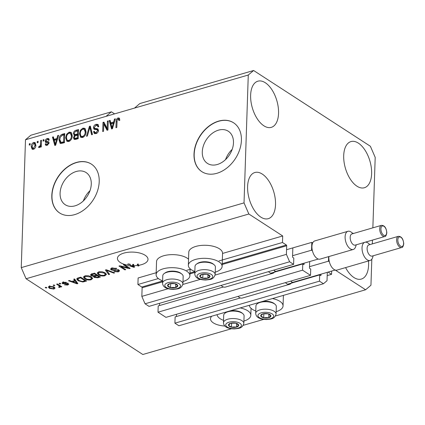 <?xml version="1.0" encoding="UTF-8"?>
<svg xmlns="http://www.w3.org/2000/svg" width="425" height="425" viewBox="0 0 425 425"><rect width="100%" height="100%" fill="white"/><g stroke="black" fill="none" stroke-linecap="round" stroke-linejoin="round"><path stroke-width="0.64" d="M158.371 278.55L137.907 284.5L138.125 277.977L156.182 272.728M292.825 248.402L292.549 256.753A0.584 0.308 -106.2 0 0 292.873 257.492L293.803 258.097L293.595 264.361L289.616 261.779L286.408 254.368L286.689 245.756A0.584 0.308 -106.2 0 0 286.37 245.012L282.476 242.489L219.013 260.929M190.602 269.184L186.782 270.295M282.476 242.489L282.694 235.965L222.557 253.438M162.61 280.978L141.801 287.024L137.907 284.5M141.801 287.024A0.584 0.308 -106.2 0 1 142.12 287.767L141.833 296.379L168.194 288.718M286.408 254.368L215.093 275.087M200.425 279.353L182.856 284.458M289.616 261.779L145.047 303.79L141.833 296.379M293.595 264.361L149.021 306.372L145.047 303.79M159.508 305.548L159.582 303.301M223.412 286.981L158.201 305.931L157.994 312.189L302.563 270.178L302.77 263.92L303.7 264.52A0.584 0.308 -106.2 0 0 303.88 264.557A0.584 0.308 -106.2 0 0 304.056 264.217L304.093 263.176M302.77 263.92L270.81 273.206M157.994 312.189L165.947 317.353L310.516 275.342L302.563 270.178M309.676 261.55L309.474 267.734A0.584 0.308 -106.2 0 0 309.793 268.473L310.723 269.078L310.516 275.342M176.433 316.529L176.508 314.282M327.298 272.329L327.022 280.718L323.462 283.741L319.483 281.159L319.69 274.895L320.625 275.501A0.584 0.308 -106.2 0 0 320.806 275.538A0.584 0.308 -106.2 0 0 320.981 275.198L321.013 274.157M319.69 274.895L287.736 284.187M240.332 297.957L175.121 316.907L174.914 323.17L319.483 281.159M323.462 283.741L178.893 325.752L174.914 323.17M331.659 271.06L331.553 274.332L327.192 275.597M331.553 274.332L328.105 272.096M282.694 235.965L248.848 214.003L26.068 278.742L21.25 267.623L25.489 139.767L30.828 135.235L111.408 111.817L106.069 116.349L134.512 108.088L139.846 103.551L253.608 70.497L370.377 146.258L375.195 157.377L372.858 227.843M233.474 142.8A19.173 13.834 -57 0 0 228.315 131.245A19.173 13.834 -57 0 0 211.788 133.7A19.173 13.834 -57 0 0 202.284 151.863A19.173 13.834 -57 0 0 207.448 163.413A19.173 13.834 -57 0 0 223.97 160.963A19.173 13.834 -57 0 0 233.474 142.8M232.204 149.345A19.173 13.834 -57 0 0 225.558 159.587M91.274 184.121A19.173 13.834 -57 0 0 86.116 172.571A19.173 13.834 -57 0 0 69.588 175.02A19.173 13.834 -57 0 0 60.084 193.184A19.173 13.834 -57 0 0 65.248 204.733A19.173 13.834 -57 0 0 81.77 202.284A19.173 13.834 -57 0 0 91.274 184.121M90.004 190.671A19.173 13.834 -57 0 0 83.358 200.908M99.211 181.656A29.134 21.022 -57 0 0 91.37 164.103A29.134 21.022 -57 0 0 66.257 167.827A29.134 21.022 -57 0 0 51.813 195.431A29.134 21.022 -57 0 0 59.654 212.983A29.134 21.022 -57 0 0 84.766 209.259A29.134 21.022 -57 0 0 99.211 181.656M91.455 164.156A29.134 21.022 -57 0 0 66.374 167.976A29.134 21.022 -57 0 0 51.977 195.537A29.134 21.022 -57 0 0 59.739 213.037M241.411 140.335A29.134 21.022 -57 0 0 233.569 122.777A29.134 21.022 -57 0 0 208.457 126.501A29.134 21.022 -57 0 0 194.012 154.105A29.134 21.022 -57 0 0 201.854 171.663A29.134 21.022 -57 0 0 226.966 167.939A29.134 21.022 -57 0 0 241.411 140.335M233.654 122.836A29.134 21.022 -57 0 0 208.574 126.655A29.134 21.022 -57 0 0 194.183 154.217A29.134 21.022 -57 0 0 201.939 171.716M141.599 264.648A15.295 6.789 -178.1 0 0 148.001 259.388A15.295 6.789 -178.1 0 0 139.809 253.056A15.295 6.789 -178.1 0 0 123.829 253.114A15.295 6.789 -178.1 0 0 117.427 258.373A15.295 6.789 -178.1 0 0 127.898 265.2L127.941 263.893A15.295 6.789 -178.1 0 0 130.262 264.212L130.22 265.513L133.593 266.788L132.664 265.673L132.706 264.366A15.295 6.789 -178.1 0 0 133.694 264.382L133.652 265.683A15.295 6.789 -178.1 0 0 137.275 265.487L137.323 264.18A15.295 6.789 -178.1 0 0 138.359 264.047L138.316 265.349A15.295 6.789 -178.1 0 0 141.599 264.648M250.628 95.216A24.034 12.771 -106.2 0 1 257.885 81.191A24.034 12.771 -106.2 0 1 272.027 89.903A24.034 12.771 -106.2 0 1 278.55 113.332A24.034 12.771 -106.2 0 1 271.299 127.357A24.034 12.771 -106.2 0 1 257.157 118.644A24.034 12.771 -106.2 0 1 250.628 95.216M343.703 155.603A24.034 12.771 -106.2 0 1 350.954 141.583A24.034 12.771 -106.2 0 1 365.096 150.291A24.034 12.771 -106.2 0 1 371.625 173.724A24.034 12.771 -106.2 0 1 364.374 187.744A24.034 12.771 -106.2 0 1 350.232 179.037A24.034 12.771 -106.2 0 1 343.703 155.603M352.267 232.996A24.034 12.771 -106.2 0 1 353.52 233.463M368.491 260.939A24.034 12.771 -106.2 0 1 368.597 265.046A24.034 12.771 -106.2 0 1 361.34 279.071A24.034 12.771 -106.2 0 1 345.589 267.591M247.6 186.538A24.034 12.771 -106.2 0 1 254.851 172.518A24.034 12.771 -106.2 0 1 268.993 181.225A24.034 12.771 -106.2 0 1 275.522 204.659A24.034 12.771 -106.2 0 1 268.265 218.678A24.034 12.771 -106.2 0 1 254.123 209.971A24.034 12.771 -106.2 0 1 247.6 186.538M276.154 311.674A16.899 7.501 -178.1 0 0 283.05 305.915A16.899 7.501 -178.1 0 0 279.905 301.362A16.899 7.501 -178.1 0 0 272.457 298.562M249.289 305.293A16.899 7.501 -178.1 0 0 252.413 309.352A16.899 7.501 -178.1 0 0 255.77 310.999M240.226 307.928A16.899 7.501 1.9 0 1 247.674 310.728A16.899 7.501 1.9 0 1 250.814 315.286A16.899 7.501 1.9 0 1 243.918 321.04M223.539 320.365A16.899 7.501 1.9 0 1 220.182 318.718A16.899 7.501 1.9 0 1 217.058 314.659M194.847 271.469A16.899 7.501 1.9 0 1 191.489 269.822A16.899 7.501 1.9 0 1 188.349 265.269L188.78 252.222A16.899 7.501 1.9 0 1 200.637 245.485A16.899 7.501 1.9 0 1 219.417 248.79A16.899 7.501 1.9 0 1 222.557 253.343L222.126 266.39A16.899 7.501 1.9 0 1 215.231 272.143M188.349 265.269A16.899 7.501 1.9 0 1 200.202 258.533A16.899 7.501 1.9 0 1 218.981 261.837A16.899 7.501 1.9 0 1 222.126 266.39M188.551 259.202A16.899 7.501 -178.1 0 0 187.186 258.156A16.899 7.501 -178.1 0 0 168.401 254.851A16.899 7.501 -178.1 0 0 156.549 261.587L156.118 274.635A16.899 7.501 -178.1 0 0 159.258 279.188A16.899 7.501 -178.1 0 0 162.616 280.835M183 281.509A16.899 7.501 -178.1 0 0 189.895 275.756A16.899 7.501 -178.1 0 0 186.75 271.203A16.899 7.501 -178.1 0 0 167.971 267.899A16.899 7.501 -178.1 0 0 156.118 274.635M248.848 214.003L244.03 202.884L248.274 75.028L134.512 108.088M248.274 75.028L253.608 70.497M114.585 113.879L111.408 111.817M211.756 316.2A15.295 6.789 -178.1 0 0 210.502 318.766A15.295 6.789 -178.1 0 0 224.894 326.028M133.652 265.683L134.629 267.07L133.79 267.309L127.898 265.2M138.316 265.349L139.007 265.795L138.141 266.045L137.275 265.487M128.1 267.83L123.388 264.77L124.249 264.52L130.172 268.361L129.253 268.632L121.035 266.587L125.752 269.647L124.892 269.896L118.968 266.055L119.892 265.784L128.1 267.83L128.127 267.038M111.137 269.88L110.558 269.067L112.025 268L116.801 268.494L116.014 268.791L112.641 268.473L111.647 269.163L111.982 269.615L119.037 270.146L119.595 270.906L118.251 271.899L113.937 271.49L114.718 271.192L117.534 271.458L118.161 270.39L117.289 270.077L113.831 270.422L111.137 269.88L110.989 268.435M118.517 269.508L118.474 270.81L118.182 269.774M108.699 274.603L105.389 270.002L106.282 269.742L114.681 272.866L113.794 273.121L106.574 270.305L109.597 274.343L108.699 274.603L108.742 273.296L106.696 270.454M98.802 271.841L102.175 271.734L105.049 272.808L106.425 274.476L104.874 275.788C102.319 276.239 100.21 275.899 98.547 274.768L97.267 273.137L98.802 271.841M85.011 275.852L88.389 275.74L91.258 276.818L92.634 278.481L91.083 279.793C88.527 280.25 86.418 279.91 84.761 278.773L83.475 277.148L85.011 275.852M74.736 280.569L73.69 279.214L74.588 278.954L77.86 283.565L77.021 283.81L68.446 280.739L69.339 280.479L71.836 281.414L74.736 280.569L74.545 278.965M46.022 288.049L45.178 287.497L46.038 287.247L46.883 287.799L46.022 288.049L46.049 287.257M231.519 328.732L142.832 354.503L26.068 278.742M371.817 259.229L370.951 285.233L365.617 289.765L275.512 315.95M263.755 319.366L243.281 325.316M365.617 289.765L335.203 270.034M49.422 288.331L48.354 287.093L49.459 286.179L54.007 286.955L55.027 288.161L53.922 289.074L49.422 288.331L49.454 287.252M53.996 285.733L53.146 285.18L54.007 284.931L54.857 285.483L53.996 285.733L54.018 284.936M58.831 285.627L56.594 284.182L57.455 283.932L61.763 286.726L60.903 286.976L60.217 286.53L59.962 287.321L58.916 287.406L58.623 286.912L59.287 286.795L59.553 286.243L58.831 285.627L58.852 284.835M60.244 285.738L59.962 287.321L60.005 286.014L59.665 286.083M59.287 286.795L59.585 285.313M59.92 284.012L59.075 283.459L59.936 283.209L60.78 283.757L59.92 284.012L59.946 283.215M62.539 283.688L62.045 283.034L63.187 282.189L66.629 282.492L65.843 282.795L63.745 282.609L63.293 283.369L68.372 283.725L68.786 284.288L67.687 285.074L64.488 284.851L67.038 284.686L67.596 284.033L62.539 283.688L62.581 282.423M63.123 281.764L63.293 283.369M67.787 282.938L67.745 284.245L67.612 283.417M78.12 280.739L76.691 279.023L78.28 277.881L80.723 277.169L86.647 281.01L82.88 282.003L78.12 280.739L78.147 279.825M91.189 275.761L90.514 274.863L91.959 273.902L94.515 273.163L100.438 277.004L97.867 277.753L94.1 277.445L93.787 276.372L91.189 275.761L90.982 274.274M93.601 276.76L93.803 275.889M372.449 240.098L372.321 243.897M107.164 128.403L107.408 121.13L108.269 120.881L107.966 130.013L107.047 130.278L103.79 124.015L103.551 131.298L102.685 131.548L102.988 122.416L103.912 122.145L107.164 128.403L108.003 128.945M98.441 131.192L98.202 130.347L97.357 129.795L94.079 129.301L93.426 127.713C93.638 125.943 94.536 124.801 96.124 124.291L97.931 124.413L98.797 126.57L97.931 126.937L97.336 125.497L96.018 125.38L94.286 127.431L94.663 128.339L97.787 128.833L98.457 130.417C98.281 132.058 97.447 133.126 95.965 133.62L94.276 133.503L93.511 131.628L94.377 131.261L94.876 132.504L95.976 132.558L97.596 130.645L97.282 129.742L98.058 130.252M86.493 136.255L89.409 126.363L90.302 126.103L92.48 134.512L91.593 134.773L89.866 127.287L87.391 135.995L86.493 136.255M82.902 128.132L84.729 128.313L85.303 128.855L86.036 131.745C86.047 134.433 84.899 136.351 82.588 137.503L80.713 137.302L79.464 133.763L80.415 130.241L82.902 128.132L83.746 128.685L85.122 128.648M69.116 132.143L70.938 132.318L71.512 132.866L72.25 135.75C72.255 138.438 71.108 140.362 68.797 141.514L66.922 141.307L65.673 137.774L66.624 134.247L69.116 132.143L69.96 132.69L71.336 132.653M56.897 138.513L57.71 135.575L58.607 135.315L55.654 145.217L54.814 145.462L52.466 137.094L53.359 136.834L53.996 139.352L56.897 138.513L57.529 138.922M29.261 145.132L29.304 143.825L30.164 143.576L30.122 144.883L29.261 145.132M244.03 202.884L21.25 267.623M106.069 116.349L25.489 139.767M31.237 146.62C31.19 144.675 32.002 143.283 33.671 142.439L34.993 142.577L35.875 145.207C35.902 147.13 35.094 148.5 33.442 149.318L32.119 149.186L31.237 146.62L32.082 147.172L32.103 146.795M37.235 142.816L37.278 141.509L38.138 141.259L38.096 142.566L37.235 142.816M40.502 143.985L40.614 140.542L41.48 140.292L41.257 146.933L40.396 147.183L40.428 146.12L39.371 147.597L38.574 147.475L38.925 146.434L39.509 146.386L40.301 145.387L40.502 143.985L41.337 144.527M43.053 141.127L43.095 139.82L43.956 139.57L43.913 140.877L43.053 141.127M46.224 141.35L48.583 141.753L49.072 142.901L47.095 145.35L45.741 145.265L45.193 144.027L46.059 143.655L46.383 144.378L47.101 144.41L48.206 143.289L47.951 142.816L45.645 142.497L45.183 141.217C45.321 139.814 46.022 138.901 47.292 138.481L48.609 138.566L49.273 140.022L48.407 140.388L48.014 139.501L47.202 139.448L46.049 140.803L47.079 141.907L46.24 141.36M48.907 143.74L47.951 142.816M58.99 139.772C58.932 137.11 60.037 135.267 62.3 134.236L64.749 133.53L64.446 142.662L60.791 143.554L60.116 143.331L58.99 139.772L59.851 140.075M75.023 135.952L73.382 133.673C73.514 131.883 74.38 130.746 75.985 130.262L78.535 129.519L78.232 138.651L75.661 139.4L74.131 139.363L73.461 137.764L74.449 135.58L74.03 135.426M113.666 122.012L114.479 119.074L115.377 118.814L112.428 128.717L111.589 128.961L109.236 120.599L110.133 120.339L110.771 122.857L113.666 122.012L114.304 122.427M118.118 117.9L119.393 118.171L119.813 120.227L118.947 120.599L118.044 118.979L117.162 119.919L116.801 127.447L115.94 127.697L116.142 121.497C116.036 119.818 116.694 118.623 118.118 117.9L119.526 118.368M119.738 120.259L119.409 119.579L118.044 118.979M30.138 144.367L29.304 143.825M33.729 143.368L34.515 142.991L33.671 142.439M34.515 142.991L35.387 142.938M32.571 149.372L32.082 147.172M34.303 148.888L33.495 148.367L35.009 145.462L34.404 143.485L33.617 143.395L32.103 146.306L32.709 148.277L34.228 148.941M35.854 145.536L35.248 144.032L34.404 143.485M35.812 145.982L35.009 145.462M32.709 148.277L33.495 148.367M38.112 142.051L37.278 141.509M41.453 141.084L40.614 140.542M41.268 146.662L40.428 146.12M39.599 147.491L39.775 146.981L38.925 146.434M39.775 146.981L40.354 146.933M40.147 146.8L39.509 146.386M40.933 146.45L41.151 145.934L40.301 145.387M41.151 145.934L41.347 144.532M43.929 140.362L43.095 139.82M47.281 139.432L48.137 139.033L47.292 138.481M48.137 139.033L48.96 138.938M48.981 140.149L48.014 139.501M47.069 141.897L48.917 142.12M46.251 145.44L46.038 144.574L45.193 144.027M46.038 144.574L46.426 144.41M46.383 144.378L47.94 144.962L47.101 144.41M48.795 143.363L48.062 142.885M46.166 142.651L46.028 141.769L45.183 141.217M46.028 141.769L46.102 141.18M58.395 136.021L57.71 135.575M55.452 145.276L53.311 137.647L52.466 137.094M57.465 139.14L54.841 139.905L53.996 139.352M55.707 142.545L56.578 139.66L54.246 140.34L55.266 144.388L55.707 142.545L56.328 142.949M57.189 140.059L56.578 139.66M55.797 144.734L55.266 144.388M61.641 135.554L63.15 134.789L62.3 134.236M63.15 134.789L64.722 134.332M60.562 143.517L59.84 140.319M61.843 142.975L60.669 142.295L61.843 142.975L64.451 142.396M63.617 141.844L63.851 134.847L62.369 135.278L60.254 137.206L59.851 139.533L60.993 142.428L63.617 141.844L64.451 142.386M64.685 135.389L63.851 134.847M63.006 142.816L62.162 142.269M67.378 141.525L66.518 138.322L65.673 137.774M66.518 138.322L66.534 138.04M67.293 134.677L66.624 134.247M68.664 133.37L69.96 132.69M69.673 140.994L68.829 140.447C70.598 139.543 71.448 138.056 71.384 135.989L70.454 133.36L69.084 133.206C67.357 134.088 66.507 135.532 66.534 137.551L66.826 139.512L67.432 140.277L68.282 140.829L70.077 140.845M72.234 136.053L71.299 133.907L70.454 133.36M72.197 136.51L71.384 135.989M67.432 140.277L68.829 140.447M75.406 131.522L78.508 130.326M74.609 139.533L74.306 138.316L73.461 137.764M74.306 138.316L74.364 137.822M74.54 135.644L74.232 134.226L73.382 133.673M74.232 134.226L74.263 133.801M74.667 134.528L75.512 135.081L78.37 134.592L77.531 134.04L77.637 130.842L75.092 131.692L74.248 133.418L74.667 134.528L77.531 134.04M74.683 138.337L75.528 138.89L78.243 138.391L77.408 137.838L77.499 135.107L75.124 135.883L74.327 137.365L74.683 138.337L77.408 137.838M78.333 135.649L77.499 135.107M78.476 131.383L77.637 130.842M81.164 137.519L80.309 134.316L79.464 133.763M80.309 134.316L80.325 134.034M81.085 130.672L80.415 130.241M82.45 129.365L83.746 128.685M83.459 136.988L82.615 136.441C84.384 135.538 85.239 134.05 85.175 131.978L84.24 129.349L82.875 129.2C81.148 130.082 80.298 131.527 80.325 133.54L80.617 135.501L81.223 136.271L82.067 136.818L83.863 136.839M86.02 132.048L85.09 129.901L84.24 129.349M85.983 132.504L85.175 131.978M81.223 136.271L82.615 136.441M90.1 127.436L90.254 126.91L89.409 126.363M92.262 134.576L90.711 127.835L89.866 127.287M95.646 125.518L96.974 124.838L96.124 124.291M96.974 124.838L98.313 124.764M98.632 126.639L97.336 125.497M94.663 128.339L95.508 128.887L98.159 129.2M94.748 133.7L94.355 132.18L93.511 131.628M94.876 132.504L95.721 133.052L96.82 133.11L95.976 132.558M96.82 133.11L97.224 132.956M98.361 131.139L97.596 130.645M94.562 129.503L94.27 128.26L93.426 127.713M94.27 128.26L94.318 127.803M108.242 121.672L107.408 121.13M107.536 130.14L104.635 124.567L103.79 124.015M103.801 124.026L103.838 122.963L102.988 122.416M103.838 122.963L104.274 122.836M115.17 119.521L114.479 119.074M112.227 128.775L110.086 121.146L109.236 120.599M114.24 122.644L111.616 123.404L110.771 122.857M112.482 126.05L113.348 123.165L111.015 123.84L112.035 127.888L112.482 126.05L113.103 126.453M113.964 123.563L113.348 123.165M112.572 128.233L112.035 127.888M116.981 122.039L116.142 121.497M118.001 118.995L118.963 118.453M54.666 287.47L53.964 287.773L53.922 289.074M49.449 287.018L48.763 286.482M53.332 288.671L53.943 288.113L53.152 287.21L50.054 286.588L49.449 287.141L50.24 288.054L53.332 288.671M53.173 286.498L53.152 287.21M50.076 286.052L50.054 286.588M60.929 286.184L60.903 286.976M58.937 286.875L58.916 287.406M65.864 282.189L65.843 282.795M63.766 282.062L63.745 282.609M68.181 283.613L67.761 283.762M67.708 284.346L67.687 285.074M66.98 283.326L66.964 283.879M63.097 282.641L62.618 282.402M77.1 282.492L77.021 283.81M76.314 281.392L75.257 279.894M76.128 281.143L76.086 282.45L75.145 281.1L75.188 279.799L74.757 279.921M76.861 282.158L76.824 283.289L76.086 282.45M72.834 281.122L72.813 281.78L76.824 283.289M75.145 281.1L72.813 281.78M82.902 281.419L82.88 282.003M77.78 279.172L77.01 278.444M85.096 280.813L80.559 277.865L79.077 278.295L77.871 279.459L78.986 280.495L82.349 281.499L85.096 280.813L85.122 280.022M80.58 277.212L80.559 277.865M77.823 277.844L77.871 279.459M79.098 277.642L79.077 278.295M92.4 277.812L91.545 278.348M91.109 279.034L91.083 279.793M84.793 277.817L84.761 278.773M84.57 277.312L83.741 276.521M85.733 275.687L85.712 276.298L84.57 277.259L85.637 278.534L87.338 279.299L90.387 279.347L91.545 278.386L91.588 277.042M91.545 278.386L90.387 277.063L85.712 276.298M90.408 276.351L90.387 277.063M94.536 276.351L94.143 276.144L94.1 277.445M94.143 276.144L93.835 275.889M91.641 274.683L91.237 274.454M98.908 276.011L98.882 276.803L97.113 275.655L94.52 276.717L94.568 275.411M97.139 274.863L97.113 275.655M91.901 273.923L92.05 275.506L94.833 275.671L94.865 277.132L97.474 277.217L98.882 276.803M96.448 274.417L96.422 275.209L94.345 273.859L91.63 274.98L91.672 273.679M94.366 273.206L94.345 273.859M94.833 275.671L96.422 275.209M92.655 273.7L92.634 274.359M106.192 273.806L105.336 274.343M104.901 275.028L104.874 275.788M98.579 273.812L98.547 274.768M98.361 273.302L97.532 272.51M99.519 271.681L99.498 272.292L98.361 273.254L99.429 274.529L101.129 275.288L104.173 275.342L105.336 274.38L105.379 273.036M105.336 274.38L104.178 273.052L99.498 272.292M104.199 272.345L104.178 273.052M113.815 272.542L113.794 273.121M106.59 269.859L106.574 270.305M106.574 270.284L106.202 269.763M116.036 268.111L116.014 268.791M112.662 267.846L112.641 268.473M119.17 270.236L118.485 270.539M118.277 271.129L118.251 271.899M117.305 269.615L117.289 270.077M113.847 269.902L113.831 270.422M111.658 268.823L111.18 268.573M129.28 267.787L129.253 268.632M121.051 266.077L121.035 266.587M124.918 269.105L124.892 269.896M133.87 265.997L133.79 267.309M130.247 264.722L127.941 263.893M133.593 266.788L133.636 265.487L132.706 264.366M132.903 264.648L132.86 265.949M138.337 264.701L138.141 266.045M138.189 264.743L137.323 264.18M130.22 265.513A15.295 6.789 -178.1 0 0 132.664 265.673M205.381 278.534A5.1 2.263 -178.1 0 0 207.852 278.189A5.1 2.263 -178.1 0 0 209.966 276.181A5.1 2.263 -178.1 0 0 207.002 274.263A5.1 2.263 -178.1 0 0 201.928 274.343A5.1 2.263 -178.1 0 0 199.819 276.351A5.1 2.263 -178.1 0 0 202.778 278.269A5.1 2.263 -178.1 0 0 205.381 278.534M205.323 278.056L207.852 278.189L209.966 276.181L207.002 274.263L201.928 274.343L199.819 276.351L202.778 278.269L205.323 278.056M196.43 264.18L197.312 263.543A9.207 4.085 1.9 0 1 204.351 261.736A9.207 4.085 1.9 0 1 213.297 264.074L214.136 264.77A10.195 4.526 -178.1 0 0 204.228 262.183A10.195 4.526 -178.1 0 0 196.43 264.18A10.195 4.526 -178.1 0 0 195.017 266.379L194.767 273.843A10.195 4.526 1.9 0 1 203.979 269.647A10.195 4.526 1.9 0 1 215.151 274.518C213.483 279.985 209.626 279.469 205.758 280.006C198.788 279.873 195.123 277.817 194.767 273.843M215.151 274.518L215.401 267.054A10.195 4.526 -178.1 0 0 214.136 264.77M202.736 274.242L207.065 274.29M202.911 274.359L202.778 278.269M207.968 274.736L207.852 278.189M266.305 318.059A5.1 2.263 -178.1 0 0 268.775 317.714A5.1 2.263 -178.1 0 0 270.884 315.711A5.1 2.263 -178.1 0 0 267.925 313.788A5.1 2.263 -178.1 0 0 262.852 313.873A5.1 2.263 -178.1 0 0 260.743 315.876A5.1 2.263 -178.1 0 0 263.702 317.799A5.1 2.263 -178.1 0 0 266.305 318.059M266.247 317.581L268.775 317.714L270.884 315.711L267.925 313.788L262.852 313.873L260.743 315.876L263.702 317.799L266.247 317.581M262.007 301.596A9.207 4.085 1.9 0 1 265.274 301.267A9.207 4.085 1.9 0 1 274.221 303.599L275.06 304.295A10.195 4.526 -178.1 0 0 265.147 301.713A10.195 4.526 -178.1 0 0 257.353 303.71A10.195 4.526 -178.1 0 0 255.94 305.904L255.691 313.368A10.195 4.526 1.9 0 1 264.902 309.172A10.195 4.526 1.9 0 1 276.075 314.043C274.407 319.515 270.544 318.994 266.677 319.536C259.707 319.398 256.047 317.342 255.691 313.368M276.075 314.043L276.319 306.584A10.195 4.526 -178.1 0 0 275.06 304.295M257.353 303.71L258.235 303.067A9.207 4.085 1.9 0 1 259.739 302.255M263.654 313.772L267.989 313.815M263.829 313.884L263.702 317.799M268.887 314.261L268.775 317.714M234.074 327.425A5.1 2.263 -178.1 0 0 236.544 327.08A5.1 2.263 -178.1 0 0 238.653 325.077A5.1 2.263 -178.1 0 0 235.694 323.154A5.1 2.263 -178.1 0 0 230.621 323.239A5.1 2.263 -178.1 0 0 228.507 325.242A5.1 2.263 -178.1 0 0 231.471 327.165A5.1 2.263 -178.1 0 0 234.074 327.425M234.01 326.947L236.544 327.08L238.653 325.077L235.694 323.154L230.621 323.239L228.507 325.242L231.471 327.165L234.01 326.947M229.776 310.967A9.207 4.085 1.9 0 1 233.038 310.632A9.207 4.085 1.9 0 1 241.99 312.965L242.824 313.666A10.195 4.526 -178.1 0 0 232.916 311.079A10.195 4.526 -178.1 0 0 225.117 313.076A10.195 4.526 -178.1 0 0 223.704 315.27L223.46 322.734A10.195 4.526 1.9 0 1 232.666 318.538A10.195 4.526 1.9 0 1 243.844 323.409C242.176 328.881 238.313 328.366 234.446 328.902C227.476 328.764 223.816 326.708 223.46 322.734M243.844 323.409L244.088 315.95A10.195 4.526 -178.1 0 0 242.824 313.666M225.117 313.076L225.999 312.433A9.207 4.085 1.9 0 1 227.508 311.626M231.423 323.138L235.753 323.186M231.598 323.25L231.471 327.165M236.656 323.627L236.544 327.08M173.15 287.9A5.1 2.263 -178.1 0 0 175.621 287.555A5.1 2.263 -178.1 0 0 177.73 285.552A5.1 2.263 -178.1 0 0 174.771 283.629A5.1 2.263 -178.1 0 0 169.697 283.709A5.1 2.263 -178.1 0 0 167.588 285.717A5.1 2.263 -178.1 0 0 170.547 287.64A5.1 2.263 -178.1 0 0 173.15 287.9M173.092 287.422L175.621 287.555L177.73 285.552L174.771 283.629L169.697 283.709L167.588 285.717L170.547 287.64L173.092 287.422M164.199 273.546L165.081 272.908A9.207 4.085 1.9 0 1 172.12 271.102A9.207 4.085 1.9 0 1 181.066 273.44L181.905 274.136A10.195 4.526 -178.1 0 0 171.992 271.548A10.195 4.526 -178.1 0 0 164.199 273.546A10.195 4.526 -178.1 0 0 162.786 275.745L162.536 283.209A10.195 4.526 1.9 0 1 171.748 279.013A10.195 4.526 1.9 0 1 182.92 283.884C181.252 289.351 177.39 288.835 173.522 289.372C166.552 289.239 162.892 287.183 162.536 283.209M182.92 283.884L183.17 276.42A10.195 4.526 -178.1 0 0 181.905 274.136M170.499 283.608L174.834 283.656M170.68 283.725L170.547 287.64M175.738 284.102L175.621 287.555M350.184 237.32A5.828 3.097 73.8 0 0 351.767 242.999A5.828 3.097 73.8 0 0 355.194 245.113L384.705 236.539A5.828 3.097 -106.2 0 1 381.273 234.425A5.828 3.097 -106.2 0 1 379.695 228.746A5.828 3.097 -106.2 0 1 381.453 225.346L351.942 233.92A5.828 3.097 73.8 0 0 350.184 237.32M356.246 244.805L355.698 246.574A9.467 5.031 -106.2 0 1 353.249 249.47A9.467 5.031 -106.2 0 1 347.677 246.038A9.467 5.031 -106.2 0 1 345.105 236.81A9.467 5.031 -106.2 0 1 347.963 231.285A9.467 5.031 -106.2 0 1 351.581 232.417L352.994 233.617M347.963 231.285L314.787 240.927A9.467 5.031 73.8 0 0 312.678 242.941A9.467 5.031 73.8 0 0 311.929 246.452A9.467 5.031 73.8 0 0 312.418 250.766A9.467 5.031 73.8 0 0 320.067 259.112L353.249 249.47M221.101 285.425A9.908 5.265 73.8 0 0 225.393 287.077L272.792 273.307A9.908 5.265 73.8 0 0 275.06 271.054L275.65 271.442L318.283 259.053M268.499 271.649A9.908 5.265 73.8 0 0 272.792 273.307M273.663 270.151L275.06 271.054M312.678 242.941L311.801 242.372L311.546 250.197L292.586 255.707M311.801 242.372L286.562 249.709M311.546 250.197L312.418 250.766M367.11 248.301A5.828 3.097 73.8 0 0 368.693 253.98A5.828 3.097 73.8 0 0 372.119 256.089L401.625 247.515A5.828 3.097 -106.2 0 1 398.198 245.406A5.828 3.097 -106.2 0 1 396.615 239.727A5.828 3.097 -106.2 0 1 398.374 236.327L368.868 244.901A5.828 3.097 73.8 0 0 367.11 248.301M373.166 255.786L372.619 257.555A9.467 5.031 -106.2 0 1 370.175 260.451A9.467 5.031 -106.2 0 1 364.602 257.019A9.467 5.031 -106.2 0 1 362.031 247.786A9.467 5.031 -106.2 0 1 364.517 242.404M328.913 256.541A9.467 5.031 73.8 0 0 328.849 257.428A9.467 5.031 73.8 0 0 329.343 261.747A9.467 5.031 73.8 0 0 336.993 270.093L370.175 260.451M238.021 296.406A9.908 5.265 73.8 0 0 242.314 298.058L289.712 284.283A9.908 5.265 73.8 0 0 291.986 282.035L292.575 282.418L335.208 270.029M285.425 282.63A9.908 5.265 73.8 0 0 289.712 284.283M290.588 281.132L291.986 282.035M328.615 256.626L328.467 261.178L309.506 266.688M328.467 261.178L329.343 261.747M365.277 242.181A9.467 5.031 -106.2 0 1 368.502 243.392L369.915 244.593M286.37 245.012L222.217 263.654M194.841 271.612L189.986 273.02M286.689 245.756L222.19 264.499M194.815 272.452L189.959 273.865M162.584 281.817L142.12 287.767M304.056 264.217L303.487 264.382M320.981 275.198L320.413 275.363M47.871 142.03L47.026 141.482M76.829 130.81L75.985 130.262M76.84 138.794L75.995 138.247M76.787 135.054L75.942 134.502M90.998 129.179L90.153 128.632M97.15 129.104L96.305 128.557M65.769 283.385L65.753 283.996M84.331 281.031L84.309 281.69M97.888 277.095L97.867 277.753M95.614 275.442L95.593 276.101M107.854 270.327L107.838 270.815M115.595 269.689L115.579 270.204M205.647 279.762A7.868 3.49 -178.1 0 0 212.718 276.138A7.868 3.49 -178.1 0 0 204.133 272.77A7.868 3.49 -178.1 0 0 197.067 276.393A7.868 3.49 -178.1 0 0 205.647 279.762M266.571 319.292A7.868 3.49 -178.1 0 0 273.642 315.669A7.868 3.49 -178.1 0 0 265.057 312.295A7.868 3.49 -178.1 0 0 257.986 315.924A7.868 3.49 -178.1 0 0 266.571 319.292M234.34 328.658A7.868 3.49 -178.1 0 0 241.405 325.035A7.868 3.49 -178.1 0 0 232.826 321.661A7.868 3.49 -178.1 0 0 225.755 325.29A7.868 3.49 -178.1 0 0 234.34 328.658M173.416 289.127A7.868 3.49 -178.1 0 0 180.487 285.504A7.868 3.49 -178.1 0 0 171.902 282.136A7.868 3.49 -178.1 0 0 164.831 285.759A7.868 3.49 -178.1 0 0 173.416 289.127M380.912 228.868A4.951 2.63 73.8 0 0 383.642 235.168A4.951 2.63 73.8 0 0 386.665 232.602A4.951 2.63 73.8 0 0 383.934 226.297A4.951 2.63 73.8 0 0 380.912 228.868M397.832 239.849A4.951 2.63 73.8 0 0 400.562 246.149A4.951 2.63 73.8 0 0 403.585 243.583A4.951 2.63 73.8 0 0 400.86 237.278A4.951 2.63 73.8 0 0 397.832 239.849M251.048 308.306L250.814 315.286M190.124 268.781L189.895 275.756M48.02 142.853L48.864 143.4M283.395 295.38L283.05 305.915M53.943 288.113L53.986 286.811M49.449 287.141L49.491 285.839M59.654 286.477L59.697 285.17M84.57 277.259L84.612 275.958M98.361 273.254L98.403 271.952M111.647 269.163L111.69 267.856M384.705 236.539C385.592 236.778 386.298 235.546 386.83 232.836C386.368 227.885 384.572 225.388 381.453 225.346M401.625 247.515C402.517 247.759 403.224 246.527 403.75 243.817C403.288 238.861 401.498 236.364 398.374 236.327"/></g></svg>
